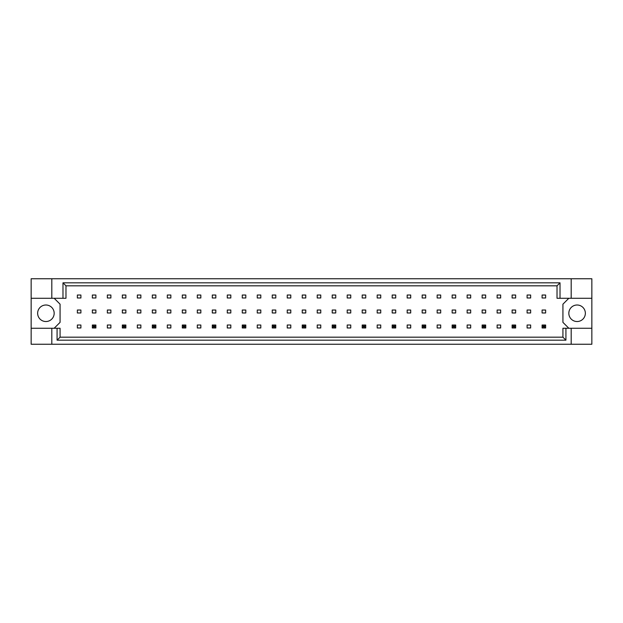 <?xml version="1.0" encoding="UTF-8"?>
<svg xmlns="http://www.w3.org/2000/svg" width="623" height="623" viewBox="0 0 623 623"><rect width="100%" height="100%" fill="white"/><g stroke="black" fill="none" stroke-linecap="round" stroke-linejoin="round"><path stroke-width="0.93" d="M54.17 313.268A8.263 8.263 0 0 1 45.907 321.53A8.263 8.263 0 0 1 37.645 313.268A8.263 8.263 0 0 1 45.907 305.005A8.263 8.263 0 0 1 54.17 313.268M585.355 313.268A8.263 8.263 0 0 1 577.093 321.53A8.263 8.263 0 0 1 568.83 313.268A8.263 8.263 0 0 1 577.093 305.005A8.263 8.263 0 0 1 585.355 313.268M31.15 298.277L51.81 298.277L51.81 278.746L31.15 278.746L31.15 328.259L60.073 328.259L60.073 337.175L562.927 337.175L562.927 328.259L565.925 328.259L565.925 340.174L57.075 340.174L57.075 328.259M95.895 310.028L92.352 310.028L92.352 312.972L95.895 312.972L95.895 310.028M95.895 295.029L92.352 295.029L92.352 297.981L95.895 297.981L95.895 295.029M80.904 325.019L77.361 325.019L77.361 327.971L80.904 327.971L80.904 325.019M80.904 310.028L77.361 310.028L77.361 312.972L80.904 312.972L80.904 310.028M80.904 295.029L77.361 295.029L77.361 297.981L80.904 297.981L80.904 295.029M54.17 328.259L60.073 322.364L60.073 304.18L54.17 298.277M568.83 298.277L562.927 304.18L562.927 322.364L568.83 328.259M110.886 327.971L110.886 325.019L107.343 325.019L107.343 327.971L110.886 327.971M140.868 327.971L140.868 325.019L137.333 325.019L137.333 327.971L140.868 327.971M170.85 327.971L170.85 325.019L167.314 325.019L167.314 327.971L170.85 327.971M200.832 327.971L200.832 325.019L197.296 325.019L197.296 327.971L200.832 327.971M230.821 327.971L230.821 325.019L227.278 325.019L227.278 327.971L230.821 327.971M260.803 327.971L260.803 325.019L257.26 325.019L257.26 327.971L260.803 327.971M290.785 327.971L290.785 325.019L287.242 325.019L287.242 327.971L290.785 327.971M320.767 327.971L320.767 325.019L317.224 325.019L317.224 327.971L320.767 327.971M350.749 327.971L350.749 325.019L347.206 325.019L347.206 327.971L350.749 327.971M380.731 327.971L380.731 325.019L377.188 325.019L377.188 327.971L380.731 327.971M410.713 327.971L410.713 325.019L407.169 325.019L407.169 327.971L410.713 327.971M440.695 327.971L440.695 325.019L437.159 325.019L437.159 327.971L440.695 327.971M470.677 327.971L470.677 325.019L467.141 325.019L467.141 327.971L470.677 327.971M500.666 327.971L500.666 325.019L497.123 325.019L497.123 327.971L500.666 327.971M530.648 327.971L530.648 325.019L527.105 325.019L527.105 327.971L530.648 327.971M110.886 297.981L110.886 295.029L107.343 295.029L107.343 297.981L110.886 297.981M125.877 297.981L125.877 295.029L122.334 295.029L122.334 297.981L125.877 297.981M140.868 297.981L140.868 295.029L137.333 295.029L137.333 297.981L140.868 297.981M155.859 297.981L155.859 295.029L152.323 295.029L152.323 297.981L155.859 297.981M170.85 297.981L170.85 295.029L167.314 295.029L167.314 297.981L170.85 297.981M185.841 297.981L185.841 295.029L182.305 295.029L182.305 297.981L185.841 297.981M200.832 297.981L200.832 295.029L197.296 295.029L197.296 297.981L200.832 297.981M215.831 297.981L215.831 295.029L212.287 295.029L212.287 297.981L215.831 297.981M230.821 297.981L230.821 295.029L227.278 295.029L227.278 297.981L230.821 297.981M245.812 297.981L245.812 295.029L242.269 295.029L242.269 297.981L245.812 297.981M260.803 297.981L260.803 295.029L257.26 295.029L257.26 297.981L260.803 297.981M275.794 297.981L275.794 295.029L272.251 295.029L272.251 297.981L275.794 297.981M290.785 297.981L290.785 295.029L287.242 295.029L287.242 297.981L290.785 297.981M305.776 297.981L305.776 295.029L302.233 295.029L302.233 297.981L305.776 297.981M320.767 297.981L320.767 295.029L317.224 295.029L317.224 297.981L320.767 297.981M335.758 297.981L335.758 295.029L332.215 295.029L332.215 297.981L335.758 297.981M350.749 297.981L350.749 295.029L347.206 295.029L347.206 297.981L350.749 297.981M365.74 297.981L365.74 295.029L362.197 295.029L362.197 297.981L365.74 297.981M380.731 297.981L380.731 295.029L377.188 295.029L377.188 297.981L380.731 297.981M395.722 297.981L395.722 295.029L392.179 295.029L392.179 297.981L395.722 297.981M410.713 297.981L410.713 295.029L407.169 295.029L407.169 297.981L410.713 297.981M425.704 297.981L425.704 295.029L422.168 295.029L422.168 297.981L425.704 297.981M440.695 297.981L440.695 295.029L437.159 295.029L437.159 297.981L440.695 297.981M455.686 297.981L455.686 295.029L452.15 295.029L452.15 297.981L455.686 297.981M470.677 297.981L470.677 295.029L467.141 295.029L467.141 297.981L470.677 297.981M485.667 297.981L485.667 295.029L482.132 295.029L482.132 297.981L485.667 297.981M500.666 297.981L500.666 295.029L497.123 295.029L497.123 297.981L500.666 297.981M515.657 297.981L515.657 295.029L512.114 295.029L512.114 297.981L515.657 297.981M530.648 297.981L530.648 295.029L527.105 295.029L527.105 297.981L530.648 297.981M545.639 297.981L545.639 295.029L542.096 295.029L542.096 297.981L545.639 297.981M110.886 312.972L110.886 310.028L107.343 310.028L107.343 312.972L110.886 312.972M125.877 312.972L125.877 310.028L122.334 310.028L122.334 312.972L125.877 312.972M140.868 312.972L140.868 310.028L137.333 310.028L137.333 312.972L140.868 312.972M155.859 312.972L155.859 310.028L152.323 310.028L152.323 312.972L155.859 312.972M170.85 312.972L170.85 310.028L167.314 310.028L167.314 312.972L170.85 312.972M185.841 312.972L185.841 310.028L182.305 310.028L182.305 312.972L185.841 312.972M200.832 312.972L200.832 310.028L197.296 310.028L197.296 312.972L200.832 312.972M215.831 312.972L215.831 310.028L212.287 310.028L212.287 312.972L215.831 312.972M230.821 312.972L230.821 310.028L227.278 310.028L227.278 312.972L230.821 312.972M245.812 312.972L245.812 310.028L242.269 310.028L242.269 312.972L245.812 312.972M260.803 312.972L260.803 310.028L257.26 310.028L257.26 312.972L260.803 312.972M275.794 312.972L275.794 310.028L272.251 310.028L272.251 312.972L275.794 312.972M290.785 312.972L290.785 310.028L287.242 310.028L287.242 312.972L290.785 312.972M305.776 312.972L305.776 310.028L302.233 310.028L302.233 312.972L305.776 312.972M320.767 312.972L320.767 310.028L317.224 310.028L317.224 312.972L320.767 312.972M335.758 312.972L335.758 310.028L332.215 310.028L332.215 312.972L335.758 312.972M350.749 312.972L350.749 310.028L347.206 310.028L347.206 312.972L350.749 312.972M365.74 312.972L365.74 310.028L362.197 310.028L362.197 312.972L365.74 312.972M380.731 312.972L380.731 310.028L377.188 310.028L377.188 312.972L380.731 312.972M395.722 312.972L395.722 310.028L392.179 310.028L392.179 312.972L395.722 312.972M410.713 312.972L410.713 310.028L407.169 310.028L407.169 312.972L410.713 312.972M425.704 312.972L425.704 310.028L422.168 310.028L422.168 312.972L425.704 312.972M440.695 312.972L440.695 310.028L437.159 310.028L437.159 312.972L440.695 312.972M455.686 312.972L455.686 310.028L452.15 310.028L452.15 312.972L455.686 312.972M470.677 312.972L470.677 310.028L467.141 310.028L467.141 312.972L470.677 312.972M485.667 312.972L485.667 310.028L482.132 310.028L482.132 312.972L485.667 312.972M500.666 312.972L500.666 310.028L497.123 310.028L497.123 312.972L500.666 312.972M515.657 312.972L515.657 310.028L512.114 310.028L512.114 312.972L515.657 312.972M530.648 312.972L530.648 310.028L527.105 310.028L527.105 312.972L530.648 312.972M545.639 312.972L545.639 310.028L542.096 310.028L542.096 312.972L545.639 312.972M31.15 328.259L31.15 344.254L591.85 344.254L591.85 278.746L571.19 278.746L571.19 298.277L557.024 298.277L557.024 285.825L65.976 285.825L65.976 298.277L62.978 298.277L62.978 282.826L560.022 282.826L560.022 298.277M571.19 344.254L571.19 328.259L591.85 328.259M51.81 278.746L571.19 278.746M51.81 298.277L62.978 298.277M51.81 344.254L51.81 328.259M571.19 328.259L565.925 328.259M591.85 298.277L571.19 298.277M565.925 340.174L562.927 337.175M57.075 340.174L60.073 337.175M62.978 282.826L65.976 285.825M560.022 282.826L557.024 285.825M93.419 326.078L93.419 326.904L94.836 326.904L94.836 326.078L93.419 326.078L92.352 325.019L95.895 325.019L94.836 326.078M95.895 325.019L95.895 327.971L94.836 326.904M93.419 326.904L92.352 327.971L92.352 325.019M95.895 327.971L92.352 327.971M123.401 326.078L123.401 326.904L124.818 326.904L124.818 326.078L123.401 326.078L122.334 325.019L125.877 325.019L124.818 326.078M125.877 325.019L125.877 327.971L124.818 326.904M123.401 326.904L122.334 327.971L122.334 325.019M125.877 327.971L122.334 327.971M153.383 326.078L153.383 326.904L154.8 326.904L154.8 326.078L153.383 326.078L152.323 325.019L155.859 325.019L154.8 326.078M155.859 325.019L155.859 327.971L154.8 326.904M153.383 326.904L152.323 327.971L152.323 325.019M155.859 327.971L152.323 327.971M183.364 326.078L183.364 326.904L184.782 326.904L184.782 326.078L183.364 326.078L182.305 325.019L185.841 325.019L184.782 326.078M185.841 325.019L185.841 327.971L184.782 326.904M183.364 326.904L182.305 327.971L182.305 325.019M185.841 327.971L182.305 327.971M213.346 326.078L213.346 326.904L214.764 326.904L214.764 326.078L213.346 326.078L212.287 325.019L215.831 325.019L214.764 326.078M215.831 325.019L215.831 327.971L214.764 326.904M213.346 326.904L212.287 327.971L212.287 325.019M215.831 327.971L212.287 327.971M243.328 326.078L243.328 326.904L244.746 326.904L244.746 326.078L243.328 326.078L242.269 325.019L245.812 325.019L244.746 326.078M245.812 325.019L245.812 327.971L244.746 326.904M243.328 326.904L242.269 327.971L242.269 325.019M245.812 327.971L242.269 327.971M273.31 326.078L273.31 326.904L274.727 326.904L274.727 326.078L273.31 326.078L272.251 325.019L275.794 325.019L274.727 326.078M275.794 325.019L275.794 327.971L274.727 326.904M273.31 326.904L272.251 327.971L272.251 325.019M275.794 327.971L272.251 327.971M303.3 326.078L303.3 326.904L304.709 326.904L304.709 326.078L303.3 326.078L302.233 325.019L305.776 325.019L304.709 326.078M305.776 325.019L305.776 327.971L304.709 326.904M303.3 326.904L302.233 327.971L302.233 325.019M305.776 327.971L302.233 327.971M333.282 326.078L333.282 326.904L334.699 326.904L334.699 326.078L333.282 326.078L332.215 325.019L335.758 325.019L334.699 326.078M335.758 325.019L335.758 327.971L334.699 326.904M333.282 326.904L332.215 327.971L332.215 325.019M335.758 327.971L332.215 327.971M363.264 326.078L363.264 326.904L364.681 326.904L364.681 326.078L363.264 326.078L362.197 325.019L365.74 325.019L364.681 326.078M365.74 325.019L365.74 327.971L364.681 326.904M363.264 326.904L362.197 327.971L362.197 325.019M365.74 327.971L362.197 327.971M393.245 326.078L393.245 326.904L394.663 326.904L394.663 326.078L393.245 326.078L392.179 325.019L395.722 325.019L394.663 326.078M395.722 325.019L395.722 327.971L394.663 326.904M393.245 326.904L392.179 327.971L392.179 325.019M395.722 327.971L392.179 327.971M423.227 326.078L423.227 326.904L424.645 326.904L424.645 326.078L423.227 326.078L422.168 325.019L425.704 325.019L424.645 326.078M425.704 325.019L425.704 327.971L424.645 326.904M423.227 326.904L422.168 327.971L422.168 325.019M425.704 327.971L422.168 327.971M453.209 326.078L453.209 326.904L454.626 326.904L454.626 326.078L453.209 326.078L452.15 325.019L455.686 325.019L454.626 326.078M455.686 325.019L455.686 327.971L454.626 326.904M453.209 326.904L452.15 327.971L452.15 325.019M455.686 327.971L452.15 327.971M483.191 326.078L483.191 326.904L484.608 326.904L484.608 326.078L483.191 326.078L482.132 325.019L485.667 325.019L484.608 326.078M485.667 325.019L485.667 327.971L484.608 326.904M483.191 326.904L482.132 327.971L482.132 325.019M485.667 327.971L482.132 327.971M513.173 326.078L513.173 326.904L514.59 326.904L514.59 326.078L513.173 326.078L512.114 325.019L515.657 325.019L514.59 326.078M515.657 325.019L515.657 327.971L514.59 326.904M513.173 326.904L512.114 327.971L512.114 325.019M515.657 327.971L512.114 327.971M543.155 326.078L543.155 326.904L544.572 326.904L544.572 326.078L543.155 326.078L542.096 325.019L545.639 325.019L544.572 326.078M545.639 325.019L545.639 327.971L544.572 326.904M543.155 326.904L542.096 327.971L542.096 325.019M545.639 327.971L542.096 327.971"/></g></svg>
